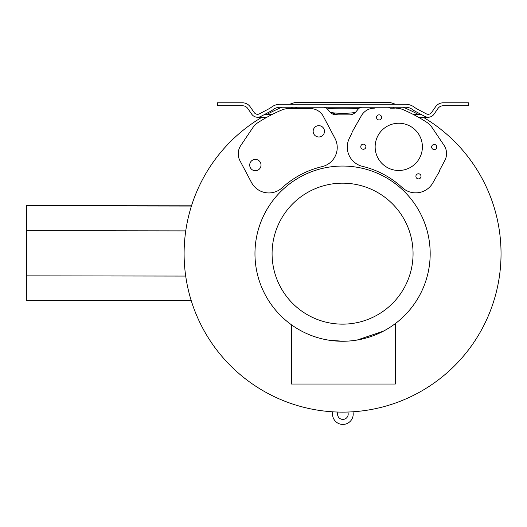 <?xml version="1.0" encoding="UTF-8"?>
<svg xmlns="http://www.w3.org/2000/svg" width="527" height="527" viewBox="0 0 527 527"><rect width="100%" height="100%" fill="white"/><g stroke="black" fill="none" stroke-linecap="round" stroke-linejoin="round"><path stroke-width="0.79" d="M437.258 175.096L433.128 182.401A19.789 19.789 0 0 1 402.246 187.605A89.274 89.274 0 0 0 362.444 166.348A19.789 19.789 0 0 1 349.605 137.784L352.089 132.646M295.252 108.43A2.958 2.958 -90 0 1 297.617 107.245L324.171 107.245M337.774 114.873L331.048 112.389M361.548 107.245L388.122 107.245A2.958 2.958 -90 0 1 390.283 108.18L394.361 108.18A7.628 7.628 90 0 1 393.333 107.245A7.628 7.628 -90 0 0 394.361 108.18L390.283 108.18M439.544 171.427L439.538 170.392L439.544 171.427L437.285 175.089M423.227 117.244A158.475 158.475 0 0 1 463.615 355.936A158.475 158.475 0 0 1 221.531 355.936A158.475 158.475 0 0 1 261.919 117.244M430.177 253.658A87.601 87.601 0 0 0 342.57 166.051A87.601 87.601 0 0 0 291.418 324.77L291.418 384.038L395.322 384.038L395.322 323.598A87.601 87.601 0 0 0 342.57 166.051A87.601 87.601 0 0 0 254.969 253.658A87.601 87.601 0 0 0 342.57 341.259A87.601 87.601 0 0 0 430.177 253.658M313.4 336.259A87.601 87.601 0 0 0 316.062 337.148L313.4 336.259M340.943 341.246A87.601 87.601 0 0 0 343.393 341.259L329.566 340.29A87.601 87.601 0 0 0 334.454 340.883M370.652 336.634A87.601 87.601 0 0 0 383.458 331.134L357.201 340.027A87.601 87.601 0 0 0 359.704 339.566M310.344 108.575A14.736 14.736 0 0 1 323.367 116.421L334.948 138.305A19.657 19.657 0 0 1 322.083 166.637A89.399 89.399 0 0 0 282.143 187.77A19.657 19.657 0 0 1 251.478 182.48L239.95 160.695A14.736 14.736 0 0 1 240.76 145.557L252.874 127.593A17.694 17.694 0 0 1 257.94 122.626A155.985 155.985 0 0 1 281.859 109.972A17.694 17.694 0 0 1 288.743 108.575L310.344 108.575M292.966 108.575L288.743 108.575M267.136 114.293A158.475 158.475 0 0 1 281.938 107.245M289.633 104.287A158.475 158.475 0 0 1 294.771 102.567L390.375 102.567A158.475 158.475 0 0 1 395.513 104.287M403.208 107.245A158.475 158.475 0 0 1 418.01 114.293M390.415 104.287L364.203 104.287M290.805 108.575A7.628 7.628 -90 0 0 292.406 107.245M324.237 104.287L326.127 104.287M359.803 104.287L361.555 104.287M253.434 111.46L254.166 112.508A4.15 4.15 -90 0 0 259.521 113.806L268.559 108.997A25.349 25.349 -90 0 0 271.688 107.027A14.051 14.051 90 0 1 280.021 104.287L405.718 104.287A14.051 14.051 90 0 1 414.051 107.027A25.349 25.349 -90 0 0 417.18 108.997L426.224 113.806A4.15 4.15 -90 0 0 431.58 112.508L435.533 106.823A9.341 9.341 90 0 1 443.2 102.811L468.371 102.811L468.371 105.769L443.2 105.769A6.39 6.39 -90 0 0 437.957 108.509L434.004 114.194A7.101 7.101 90 0 1 424.834 116.414L415.796 111.605A28.3 28.3 90 0 1 412.298 109.405A11.1 11.1 -90 0 0 405.718 107.245L280.021 107.245A11.1 11.1 -90 0 0 273.441 109.405A28.3 28.3 90 0 1 269.949 111.605L260.905 116.414A7.101 7.101 90 0 1 251.741 114.194L251.01 113.147M395.797 108.18A18.801 18.801 0 0 1 403.214 109.702A156.111 156.111 0 0 1 426.692 122.251A18.801 18.801 0 0 1 432.041 127.508L444.004 145.248A14.868 14.868 0 0 1 444.795 160.564L439.538 170.399M352.108 132.046L361.219 116.039A14.868 14.868 0 0 1 374.328 108.18M412.042 166.407A23.623 23.623 0 0 0 418.313 133.595A23.623 23.623 0 0 0 385.494 127.323A23.623 23.623 0 0 0 379.229 160.136A23.623 23.623 0 0 0 412.042 166.407M415.895 176.328A2.556 2.556 0 0 0 418.451 178.89A2.556 2.556 0 0 0 421.014 176.328A2.556 2.556 0 0 0 418.451 173.772A2.556 2.556 0 0 0 415.895 176.328M431.646 147.02A2.556 2.556 0 0 0 434.202 149.582A2.556 2.556 0 0 0 436.764 147.02A2.556 2.556 0 0 0 434.202 144.464A2.556 2.556 0 0 0 431.646 147.02M360.778 146.71A2.556 2.556 0 0 0 363.334 149.266A2.556 2.556 0 0 0 365.896 146.71A2.556 2.556 0 0 0 363.334 144.148A2.556 2.556 0 0 0 360.778 146.71M376.522 117.402A2.556 2.556 0 0 0 379.084 119.958A2.556 2.556 0 0 0 381.64 117.402A2.556 2.556 0 0 0 379.084 114.84A2.556 2.556 0 0 0 376.522 117.402M412.957 114.293L420.849 114.293M185.741 230.898L26.442 230.688L26.475 205.84L191.42 206.057L191.156 206.9M190.958 207.539L190.128 210.372M187.46 221.188L187.184 222.552M184.845 238.336L184.397 243.935M184.404 263.447L184.845 269.033M191.196 300.542L26.35 300.331L191.196 300.542L190.629 298.677M189.97 296.398L189.14 293.302M188.172 289.356L187.309 285.37M186.433 280.746L185.695 276.069L26.383 275.858L26.442 230.688M191.42 206.057L26.475 205.84M26.35 300.331L26.383 275.858M257.571 114.293L257.571 114.293A4.15 4.15 -90 0 1 254.436 112.864M264.897 114.293L272.512 114.293M266.925 117.244L257.571 117.244M252.005 114.55L247.789 108.509A6.39 6.39 -90 0 0 242.539 105.769L217.374 105.769L217.374 102.811L242.539 102.811A9.341 9.341 90 0 1 250.213 106.823L254.166 112.508M433.734 114.55L434.729 113.147L433.734 114.55A7.101 7.101 90 0 1 428.174 117.244L418.431 117.244M431.303 112.864L431.58 112.508M325.996 107.245L359.796 107.245M323.749 107.245L323.558 107.245A5.165 5.165 -90 0 1 327.517 109.089L329.79 111.796A8.61 8.61 -90 0 0 336.391 114.873A8.61 8.61 90 0 1 329.79 111.796C330.804 113.812 355 113.792 355.949 111.796A8.61 8.61 90 0 1 349.355 114.873A8.61 8.61 -90 0 0 355.949 111.796L358.222 109.089A5.165 5.165 90 0 1 362.154 107.245M349.355 114.873L336.391 114.873L349.355 114.873M347.3 114.873L338.439 114.873M323.855 107.251L323.881 107.251A5.165 5.165 90 0 1 327.517 109.089L329.79 111.796M362.174 107.245L362.174 107.245A5.165 5.165 -90 0 0 358.222 109.089C359.645 107.89 326.312 107.857 327.517 109.089M347.892 412.042L348.097 413.122A5.316 5.316 126.6 0 1 342.873 419.413A5.316 5.316 126.6 0 1 337.649 413.122L337.847 412.061M332.781 411.824L332.715 412.193A10.336 10.336 -53.4 0 0 342.873 424.433A10.336 10.336 -53.4 0 0 353.031 412.193L352.952 411.791M261.03 165.043A5.659 5.659 0 0 1 255.384 170.722A5.659 5.659 0 0 1 249.706 165.076A5.659 5.659 0 0 1 255.351 159.398A5.659 5.659 0 0 1 261.03 165.043M324.474 131.309A5.659 5.659 0 0 1 318.828 136.987A5.659 5.659 0 0 1 313.15 131.342A5.659 5.659 0 0 1 318.795 125.663A5.659 5.659 0 0 1 324.474 131.309M272.084 253.658A70.486 70.486 0 0 1 342.57 183.165A70.486 70.486 0 0 1 413.063 253.658A70.486 70.486 0 0 1 342.57 324.145A70.486 70.486 0 0 1 272.084 253.658M191.499 205.807L26.475 205.589M323.565 104.287L324.184 104.313"/></g></svg>
